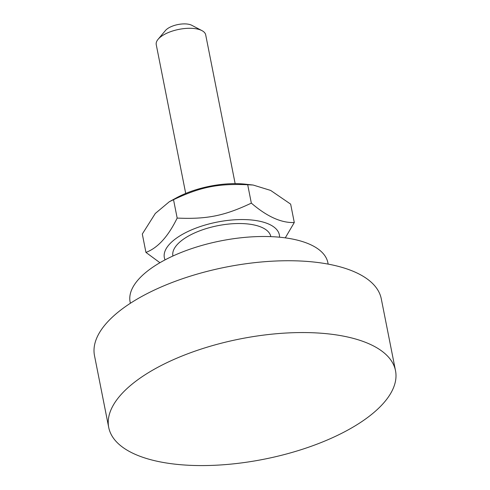 <?xml version="1.0" encoding="UTF-8"?>
<svg xmlns="http://www.w3.org/2000/svg" width="490" height="490" viewBox="0 0 490 490"><rect width="100%" height="100%" fill="white"/><g stroke="black" fill="none" stroke-linecap="round" stroke-linejoin="round"><path stroke-width="0.73" d="M328.159 264.11L327.896 262.781A100.811 42.287 168.8 0 0 312.087 245.404A100.811 42.287 168.8 0 0 196.784 246.954A100.811 42.287 168.8 0 0 130.113 301.944L130.377 303.273M395.51 370.673L381.287 298.857A146.179 61.317 168.8 0 0 358.362 273.665A146.179 61.317 168.8 0 0 191.174 275.901A146.179 61.317 168.8 0 0 94.497 355.642L108.719 427.458A146.179 61.317 168.8 0 0 264.024 459.216A146.179 61.317 168.8 0 0 395.51 370.673A146.179 61.317 168.8 0 0 372.584 345.481A146.179 61.317 168.8 0 0 205.39 347.722A146.179 61.317 168.8 0 0 108.719 427.458M159.93 262.714L145.94 252.411C157.743 247.989 168.15 236.548 177.172 218.081C206.921 219.385 224.371 215.87 251.339 203.13C267.05 216.617 281.364 223.079 294.288 222.515L285.278 237.858M279.551 237.203A58.622 24.592 168.8 0 0 279.312 234.649A58.622 24.592 168.8 0 0 214.093 222.73A58.622 24.592 168.8 0 0 165.063 259.872M294.288 222.515L290.65 204.134L270.664 190.432L253.146 185.036L247.701 184.748C217.952 183.444 200.502 186.96 173.527 199.693L169.326 201.727L155.306 213.462L142.302 234.03L145.94 252.411M169.326 201.727L176.437 197.844A58.622 24.592 -11.2 0 1 245.398 184.185L253.146 185.036M177.172 218.081L173.527 199.693M251.339 203.13L247.701 184.748M270.817 236.627L270.799 236.535A49.9 20.929 168.8 0 0 230.398 223.899A49.9 20.929 168.8 0 0 177.257 244.541A49.9 20.929 168.8 0 0 172.897 255.921L172.915 256.013M201.941 30.619L191.774 25.29A15.123 6.346 168.8 0 0 178.219 24.5A15.123 6.346 168.8 0 0 165.675 30.264A15.123 6.346 168.8 0 0 165.461 30.503L158.092 39.298A25.204 10.572 -11.2 0 1 158.442 38.9A25.204 10.572 -11.2 0 1 179.346 29.296A25.204 10.572 -11.2 0 1 201.941 30.619A25.204 10.572 -11.2 0 1 205.69 34.857L235.151 183.646M185.704 193.434L156.243 44.645A25.204 10.572 -11.2 0 1 158.092 39.298"/></g></svg>
